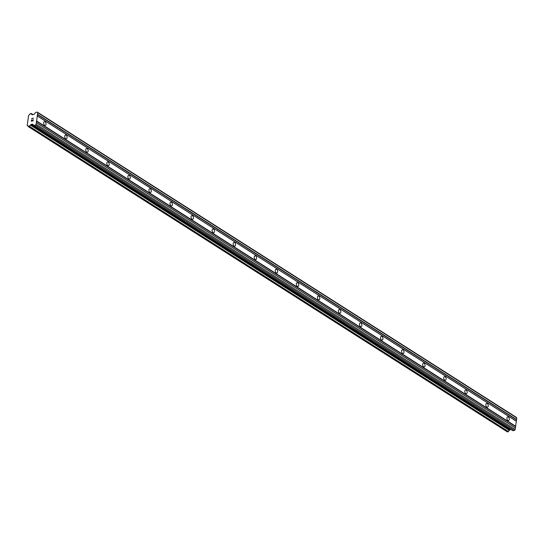 <?xml version="1.0" encoding="UTF-8"?>
<svg xmlns="http://www.w3.org/2000/svg" width="544" height="544" viewBox="0 0 544 544"><rect width="100%" height="100%" fill="white"/><g stroke="black" fill="none" stroke-linecap="round" stroke-linejoin="round"><path stroke-width="0.82" d="M45.077 121.781A1.911 1.163 -102.3 0 1 46.043 123.767A1.911 1.163 -102.3 0 1 45.24 125.372A1.911 1.163 -102.3 0 1 44.594 125.229A1.911 1.163 -102.3 0 1 43.629 123.243A1.911 1.163 -102.3 0 1 44.431 121.638A1.911 1.163 -102.3 0 1 45.077 121.781M66.137 135.198A1.911 1.163 -102.3 0 1 67.096 137.19A1.911 1.163 -102.3 0 1 66.3 138.788A1.911 1.163 -102.3 0 1 65.647 138.645A1.911 1.163 -102.3 0 1 64.688 136.66A1.911 1.163 -102.3 0 1 65.484 135.055A1.911 1.163 -102.3 0 1 66.137 135.198M87.19 148.614A1.911 1.163 -102.3 0 1 88.155 150.606A1.911 1.163 -102.3 0 1 87.353 152.211A1.911 1.163 -102.3 0 1 86.707 152.068A1.911 1.163 -102.3 0 1 85.741 150.076A1.911 1.163 -102.3 0 1 86.544 148.478A1.911 1.163 -102.3 0 1 87.19 148.614M108.249 162.037A1.911 1.163 -102.3 0 1 109.215 164.023A1.911 1.163 -102.3 0 1 108.412 165.628A1.911 1.163 -102.3 0 1 107.766 165.485A1.911 1.163 -102.3 0 1 106.801 163.499A1.911 1.163 -102.3 0 1 107.603 161.894A1.911 1.163 -102.3 0 1 108.249 162.037M129.309 175.454A1.911 1.163 -102.3 0 1 130.268 177.439A1.911 1.163 -102.3 0 1 129.472 179.044A1.911 1.163 -102.3 0 1 128.819 178.901A1.911 1.163 -102.3 0 1 127.86 176.916A1.911 1.163 -102.3 0 1 128.656 175.311A1.911 1.163 -102.3 0 1 129.309 175.454M150.362 188.87A1.911 1.163 -102.3 0 1 151.327 190.862A1.911 1.163 -102.3 0 1 150.525 192.46A1.911 1.163 -102.3 0 1 149.879 192.324A1.911 1.163 -102.3 0 1 148.913 190.332A1.911 1.163 -102.3 0 1 149.716 188.734A1.911 1.163 -102.3 0 1 150.362 188.87M171.421 202.293A1.911 1.163 -102.3 0 1 172.387 204.279A1.911 1.163 -102.3 0 1 171.584 205.884A1.911 1.163 -102.3 0 1 170.938 205.741A1.911 1.163 -102.3 0 1 169.973 203.755A1.911 1.163 -102.3 0 1 170.775 202.15A1.911 1.163 -102.3 0 1 171.421 202.293M192.481 215.71A1.911 1.163 -102.3 0 1 193.44 217.695A1.911 1.163 -102.3 0 1 192.644 219.3A1.911 1.163 -102.3 0 1 191.991 219.157A1.911 1.163 -102.3 0 1 191.032 217.172A1.911 1.163 -102.3 0 1 191.828 215.567A1.911 1.163 -102.3 0 1 192.481 215.71M213.534 229.126A1.911 1.163 -102.3 0 1 214.499 231.118A1.911 1.163 -102.3 0 1 213.697 232.716A1.911 1.163 -102.3 0 1 213.051 232.574A1.911 1.163 -102.3 0 1 212.085 230.588A1.911 1.163 -102.3 0 1 212.888 228.983A1.911 1.163 -102.3 0 1 213.534 229.126M234.593 242.542A1.911 1.163 -102.3 0 1 235.559 244.535A1.911 1.163 -102.3 0 1 234.756 246.14A1.911 1.163 -102.3 0 1 234.11 245.997A1.911 1.163 -102.3 0 1 233.145 244.004A1.911 1.163 -102.3 0 1 233.947 242.406A1.911 1.163 -102.3 0 1 234.593 242.542M255.653 255.966A1.911 1.163 -102.3 0 1 256.612 257.951A1.911 1.163 -102.3 0 1 255.816 259.556A1.911 1.163 -102.3 0 1 255.163 259.413A1.911 1.163 -102.3 0 1 254.204 257.428A1.911 1.163 -102.3 0 1 255 255.823A1.911 1.163 -102.3 0 1 255.653 255.966M276.706 269.382A1.911 1.163 -102.3 0 1 277.671 271.368A1.911 1.163 -102.3 0 1 276.869 272.972A1.911 1.163 -102.3 0 1 276.223 272.83A1.911 1.163 -102.3 0 1 275.257 270.844A1.911 1.163 -102.3 0 1 276.06 269.239A1.911 1.163 -102.3 0 1 276.706 269.382M297.765 282.798A1.911 1.163 -102.3 0 1 298.731 284.791A1.911 1.163 -102.3 0 1 297.928 286.389A1.911 1.163 -102.3 0 1 297.282 286.253A1.911 1.163 -102.3 0 1 296.317 284.26A1.911 1.163 -102.3 0 1 297.112 282.662A1.911 1.163 -102.3 0 1 297.765 282.798M318.825 296.222A1.911 1.163 -102.3 0 1 319.784 298.207A1.911 1.163 -102.3 0 1 318.988 299.812A1.911 1.163 -102.3 0 1 318.335 299.669A1.911 1.163 -102.3 0 1 317.37 297.684A1.911 1.163 -102.3 0 1 318.172 296.079A1.911 1.163 -102.3 0 1 318.825 296.222M339.878 309.638A1.911 1.163 -102.3 0 1 340.843 311.624A1.911 1.163 -102.3 0 1 340.041 313.228A1.911 1.163 -102.3 0 1 339.395 313.086A1.911 1.163 -102.3 0 1 338.429 311.1A1.911 1.163 -102.3 0 1 339.232 309.495A1.911 1.163 -102.3 0 1 339.878 309.638M360.937 323.054A1.911 1.163 -102.3 0 1 361.903 325.047A1.911 1.163 -102.3 0 1 361.1 326.645A1.911 1.163 -102.3 0 1 360.454 326.509A1.911 1.163 -102.3 0 1 359.489 324.516A1.911 1.163 -102.3 0 1 360.284 322.912A1.911 1.163 -102.3 0 1 360.937 323.054M381.99 336.478A1.911 1.163 -102.3 0 1 382.956 338.463A1.911 1.163 -102.3 0 1 382.16 340.068A1.911 1.163 -102.3 0 1 381.507 339.925A1.911 1.163 -102.3 0 1 380.542 337.933A1.911 1.163 -102.3 0 1 381.344 336.335A1.911 1.163 -102.3 0 1 381.99 336.478M403.05 349.894A1.911 1.163 -102.3 0 1 404.015 351.88A1.911 1.163 -102.3 0 1 403.213 353.484A1.911 1.163 -102.3 0 1 402.567 353.342A1.911 1.163 -102.3 0 1 401.601 351.356A1.911 1.163 -102.3 0 1 402.404 349.751A1.911 1.163 -102.3 0 1 403.05 349.894M424.109 363.31A1.911 1.163 -102.3 0 1 425.068 365.296A1.911 1.163 -102.3 0 1 424.272 366.901A1.911 1.163 -102.3 0 1 423.62 366.758A1.911 1.163 -102.3 0 1 422.661 364.772A1.911 1.163 -102.3 0 1 423.456 363.168A1.911 1.163 -102.3 0 1 424.109 363.31M445.162 376.727A1.911 1.163 -102.3 0 1 446.128 378.719A1.911 1.163 -102.3 0 1 445.325 380.324A1.911 1.163 -102.3 0 1 444.679 380.181A1.911 1.163 -102.3 0 1 443.714 378.189A1.911 1.163 -102.3 0 1 444.516 376.591A1.911 1.163 -102.3 0 1 445.162 376.727M466.222 390.15A1.911 1.163 -102.3 0 1 467.187 392.136A1.911 1.163 -102.3 0 1 466.385 393.74A1.911 1.163 -102.3 0 1 465.739 393.598A1.911 1.163 -102.3 0 1 464.773 391.612A1.911 1.163 -102.3 0 1 465.576 390.007A1.911 1.163 -102.3 0 1 466.222 390.15M487.281 403.566A1.911 1.163 -102.3 0 1 488.24 405.552A1.911 1.163 -102.3 0 1 487.444 407.157A1.911 1.163 -102.3 0 1 486.792 407.014A1.911 1.163 -102.3 0 1 485.833 405.028A1.911 1.163 -102.3 0 1 486.628 403.424A1.911 1.163 -102.3 0 1 487.281 403.566M508.334 416.983A1.911 1.163 -102.3 0 1 509.3 418.975A1.911 1.163 -102.3 0 1 508.497 420.573A1.911 1.163 -102.3 0 1 507.851 420.437A1.911 1.163 -102.3 0 1 506.886 418.445A1.911 1.163 -102.3 0 1 507.688 416.84A1.911 1.163 -102.3 0 1 508.334 416.983M33.816 125.426L512.727 430.603A0.639 0.428 -57.5 0 0 513.053 430.698L514.495 430.386L515.182 429.502L516.8 417.982L516.324 417.35L37.271 112.084L37.747 112.71L36.128 124.236L35.442 125.113L34 125.426A0.639 0.428 122.5 0 1 33.68 125.338L32.681 124.209A0.639 0.428 -57.5 0 0 32.354 124.114L31.287 124.345A0.639 0.428 -57.5 0 0 30.92 124.576L30.41 125.14A1.047 0.707 -57.5 0 0 29.417 126.31L28.322 126.555A1.047 0.707 -57.5 0 0 28.07 125.841A1.047 0.707 -57.5 0 0 27.574 125.8L27.2 125.44L28.608 115.444L29.104 114.893A1.047 0.707 -57.5 0 0 30.117 113.75L31.219 113.519A1.047 0.707 -57.5 0 0 31.457 114.267A1.047 0.707 -57.5 0 0 31.926 114.322L32.307 114.689A0.639 0.428 -57.5 0 0 32.633 114.764L33.701 114.532A0.639 0.428 -57.5 0 0 34.075 114.288L35.462 112.642A0.639 0.428 122.5 0 1 35.836 112.397L37.271 112.084M507.375 431.861L508.47 431.576A1.047 0.707 -57.5 0 1 509.463 430.406L509.966 429.848A0.639 0.428 -57.5 0 1 510.34 429.617L510.945 429.481M31.457 121.033L32.164 120.877L31.464 121.033L31.606 119.972L31.457 121.033M32.164 120.877L32.246 120.299L32.171 120.877M32.246 120.299L32.286 120.856L32.252 120.299M32.286 120.85L32.994 120.7L32.286 120.856M32.994 120.7L33.143 119.639L32.994 120.7M31.491 120L31.321 121.196L31.491 120M33.259 119.612L33.089 120.809L31.321 121.196M33.47 118.143L31.695 118.524L33.47 118.143L31.906 118.612L31.967 118.98M515.46 426.435L36.407 121.162M515.644 426.224L36.591 120.958M515.27 427.768L36.224 122.495M515.406 427.917L36.353 122.645M515.182 429.502L36.128 124.236M514.495 430.386L35.442 125.113M510.34 429.617L31.287 124.345M509.966 429.848L30.92 124.576M509.551 430.338L30.498 125.072M508.348 431.718L29.294 126.453M33.082 114.668L31.219 113.478M32.654 114.764L32.008 114.349M516.8 417.982L37.747 112.71M516.576 419.567L37.522 114.301M516.392 419.784L37.339 114.519M516.208 421.117L37.155 115.852M516.338 421.26L37.291 115.988M513.053 430.698L34 125.426M32.912 124.467L32.354 124.114M509.463 430.406L30.41 125.14M508.47 431.576L29.417 126.31M507.457 431.916L28.404 126.65M28.322 126.276L27.574 125.8M33.034 114.675L31.219 113.519M512.795 430.658L33.742 125.392M507.402 431.909L28.349 126.643M33.123 114.662L31.185 113.424M32.667 114.757L31.987 114.322"/></g></svg>

